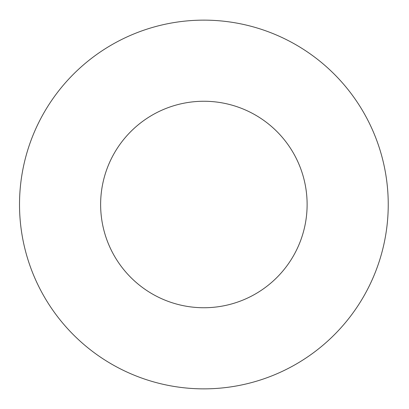 <?xml version="1.0" encoding="UTF-8"?>
<svg xmlns="http://www.w3.org/2000/svg" width="409" height="409" viewBox="0 0 409 409"><rect width="100%" height="100%" fill="white"/><g stroke="black" fill="none" stroke-linecap="round" stroke-linejoin="round"><path stroke-width="0.31" stroke-dasharray="2.04 1.53" d="M388.238 204.5A184.362 184.362 0 0 0 111.698 44.837A184.362 184.362 0 0 0 111.698 364.163A184.362 184.362 0 0 0 388.238 204.5M307.118 204.5A103.242 103.242 0 0 0 152.255 115.087A103.242 103.242 0 0 0 152.255 293.913A103.242 103.242 0 0 0 307.118 204.5"/><path stroke-width="0.61" d="M388.238 204.5A184.362 184.362 0 0 0 111.698 44.837A184.362 184.362 0 0 0 111.698 364.163A184.362 184.362 0 0 0 388.238 204.5M307.118 204.5A103.242 103.242 0 0 0 152.255 115.087A103.242 103.242 0 0 0 152.255 293.913A103.242 103.242 0 0 0 307.118 204.5"/></g></svg>
